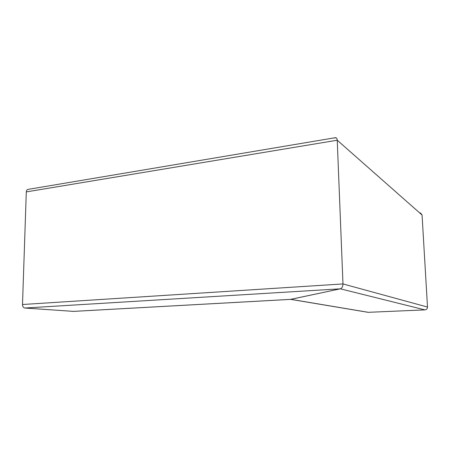 <?xml version="1.0" encoding="UTF-8"?>
<svg xmlns="http://www.w3.org/2000/svg" width="450" height="450" viewBox="0 0 450 450"><rect width="100%" height="100%" fill="white"/><g stroke="black" fill="none" stroke-linecap="round" stroke-linejoin="round"><path stroke-width="0.67" d="M334.446 138.071L335.683 137.666C336.645 137.886 337.162 138.735 337.236 140.22L342.973 283.939C342.889 286.56 342.022 288.191 340.369 288.821L290.683 299.374L367.678 312.255M420.491 212.878L422.061 215.021L427.5 307.052C427.427 308.7 426.561 309.645 424.901 309.881L368.106 312.328M422.061 215.021L337.236 140.22C337.095 138.358 336.392 137.531 335.109 137.734L28.209 189.36C27.067 189.523 26.432 190.367 26.302 191.903L22.5 304.509C22.584 306.546 23.378 307.716 24.879 308.025L73.502 311.383M26.302 191.903L337.236 140.22L342.973 283.939L22.5 304.509M290.554 299.368L340.369 288.821C342.022 288.191 342.889 286.56 342.973 283.939L427.5 307.052M424.901 309.881L340.369 288.821L24.879 308.025M368.409 312.334L290.886 299.346L73.153 311.4M290.756 299.368L73.288 311.406"/></g></svg>
